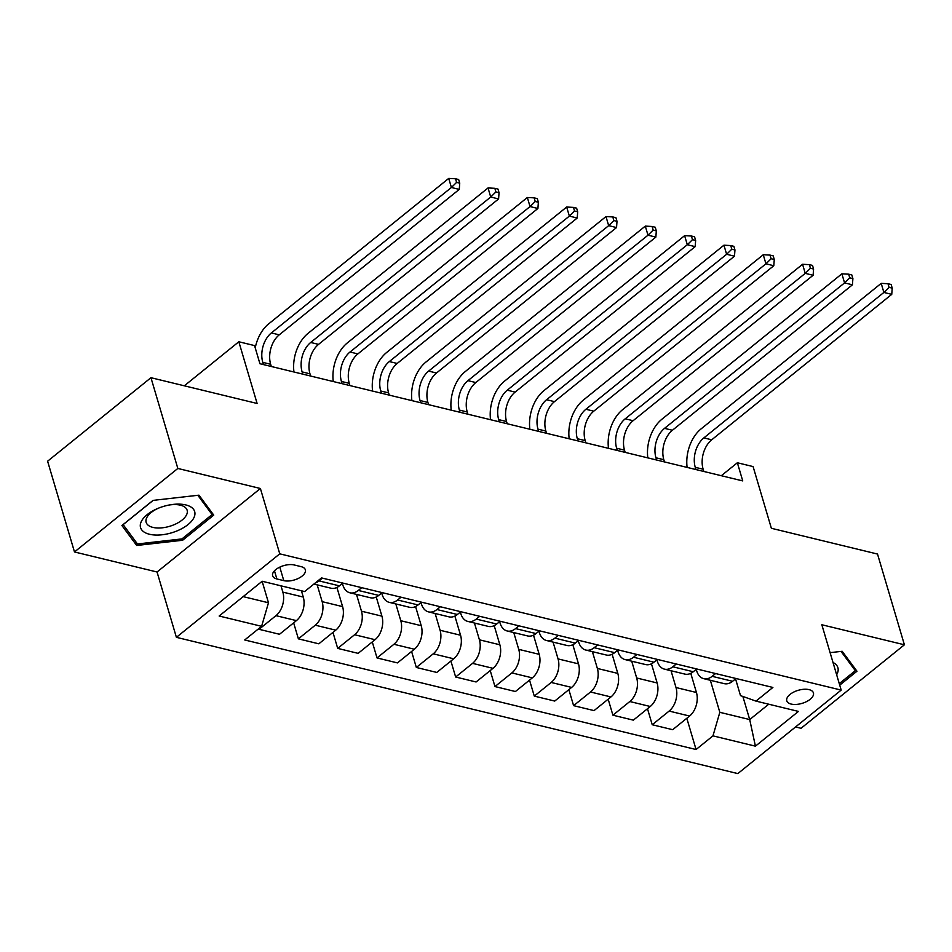 <?xml version="1.0" encoding="UTF-8"?>
<svg xmlns="http://www.w3.org/2000/svg" width="952" height="952" viewBox="0 0 952 952"><rect width="100%" height="100%" fill="white"/><g stroke="black" fill="none" stroke-linecap="round" stroke-linejoin="round"><path stroke-width="1.43" d="M809.045 689.629A13.899 6.807 163.5 0 0 793.718 692.08A13.899 6.807 163.5 0 0 786.78 700.803A13.899 6.807 163.5 0 0 791.172 704.075A13.899 6.807 163.5 0 0 806.487 701.624A13.899 6.807 163.5 0 0 813.424 692.901A13.899 6.807 163.5 0 0 809.045 689.629M795.551 726.959L801.048 728.292L904.4 644.79L877.518 554.052L771.37 528.289L753.091 466.575L737.36 462.755L721.33 475.714M176.394 637.328L737.836 773.595L841.187 690.093L279.757 553.838L176.394 637.328L157.044 571.997L260.396 488.495L177.834 468.455L74.482 551.958L157.044 571.997M74.482 551.958L47.6 461.208L150.951 377.706L257.111 403.469L238.833 341.768L184.319 385.81M177.834 468.455L150.951 377.706M238.833 341.768L254.553 345.588L259.932 363.735L742.738 480.915L737.36 462.755M276.877 578.959L283.791 580.637A13.459 6.593 163.5 0 0 298.642 578.269A13.459 6.593 163.5 0 0 305.354 569.82A13.459 6.593 163.5 0 0 301.118 566.642L294.192 564.964A13.459 6.593 163.5 0 0 279.341 567.344A13.459 6.593 163.5 0 0 272.629 575.782A13.459 6.593 163.5 0 0 276.877 578.959L274.462 570.807M243.153 596.618L268.488 602.771L261.61 626.321L244.712 639.97L696.067 749.521L686.808 718.272M261.61 626.321L219.15 616.015L262.169 581.255L304.628 591.561L321.526 577.912L772.881 687.451L755.983 701.112L798.442 711.418L755.424 746.166L712.965 735.86L696.067 749.521M260.396 488.495L279.757 553.838M904.4 644.79L821.838 624.762L841.187 690.093M755.983 701.112L740.501 695.614L735.551 678.895M715.583 673.552L712.144 676.325A17.362 11.579 103.6 0 1 703.754 678.681A17.362 11.579 103.6 0 1 696.674 670.827L696.233 669.351M676.265 664.008L672.826 666.781A17.362 11.579 103.6 0 1 664.437 669.137A17.362 11.579 103.6 0 1 657.356 661.283L656.916 659.807M636.947 654.464L633.508 657.237A17.362 11.579 103.6 0 1 625.119 659.593A17.362 11.579 103.6 0 1 618.038 651.739L617.598 650.264M597.63 644.921L594.203 647.693A17.362 11.579 103.6 0 1 585.801 650.049A17.362 11.579 103.6 0 1 578.721 642.207L578.28 640.72M558.312 635.377L554.885 638.149A17.362 11.579 103.6 0 1 546.484 640.506A17.362 11.579 103.6 0 1 539.403 632.663L538.963 631.176M518.995 625.833L515.567 628.606A17.362 11.579 103.6 0 1 507.166 630.974A17.362 11.579 103.6 0 1 500.086 623.12L499.657 621.644M479.677 616.301L476.25 619.074A17.362 11.579 103.6 0 1 467.848 621.43A17.362 11.579 103.6 0 1 460.78 613.576L460.34 612.1M440.359 606.757L436.932 609.53A17.362 11.579 103.6 0 1 428.531 611.886A17.362 11.579 103.6 0 1 421.462 604.032L421.022 602.557M401.042 597.213L397.615 599.986A17.362 11.579 103.6 0 1 389.213 602.342A17.362 11.579 103.6 0 1 382.145 594.488L381.704 593.013M361.736 587.67L358.297 590.442A17.362 11.579 103.6 0 1 349.908 592.798A17.362 11.579 103.6 0 1 342.827 584.944L342.387 583.469M742.869 696.459L749.712 719.569L768.728 704.206M262.121 581.291L268.488 602.771M280.983 585.825L282.839 592.108A17.362 11.579 103.6 0 1 275.961 615.658L259.063 629.308L258.837 628.558M301.427 590.787L303.283 597.071A17.362 11.579 103.6 0 1 296.405 620.621L279.507 634.27L259.063 629.308M317.183 584.861L322.157 601.652A17.362 11.579 103.6 0 1 315.279 625.19L298.381 638.851L293.644 622.846M336.925 587.467L342.601 606.614A17.362 11.579 103.6 0 1 335.723 630.153L318.825 643.814L298.381 638.851M356.5 594.405L361.474 611.196A17.362 11.579 103.6 0 1 354.596 634.734L337.698 648.395L332.962 632.39M376.242 596.999L381.919 616.158A17.362 11.579 103.6 0 1 375.04 639.696L358.142 653.358L337.698 648.395M395.818 603.937L400.792 620.728A17.362 11.579 103.6 0 1 393.914 644.278L377.016 657.939L372.28 641.934M415.56 606.543L421.236 625.69A17.362 11.579 103.6 0 1 414.358 649.24L397.46 662.901L377.016 657.939M435.135 613.481L440.098 630.272A17.362 11.579 103.6 0 1 433.231 653.822L416.333 667.471L411.597 651.477M454.877 616.087L460.554 635.234A17.362 11.579 103.6 0 1 453.676 658.784L436.778 672.433L416.333 667.471M474.441 623.024L479.415 639.815A17.362 11.579 103.6 0 1 472.549 663.365L455.651 677.015L450.903 661.021M494.195 625.631L499.859 644.778A17.362 11.579 103.6 0 1 492.993 668.328L476.095 681.977L455.651 677.015M513.759 632.568L518.733 649.359A17.362 11.579 103.6 0 1 511.867 672.909L494.969 686.559L490.22 670.565M533.513 635.174L539.177 654.322A17.362 11.579 103.6 0 1 532.311 677.872L515.413 691.521L494.969 686.559M553.076 642.112L558.05 658.903A17.362 11.579 103.6 0 1 551.184 682.453L534.286 696.102L529.538 680.109M572.83 644.718L578.495 663.865A17.362 11.579 103.6 0 1 571.628 687.415L554.73 701.065L534.286 696.102M592.394 651.656L597.368 668.447A17.362 11.579 103.6 0 1 590.502 691.997L573.592 705.646L568.856 689.641M612.136 654.262L617.812 673.409A17.362 11.579 103.6 0 1 610.946 696.947L594.036 710.608L573.592 705.646M631.712 661.2L636.686 677.991A17.362 11.579 103.6 0 1 629.808 701.529L612.909 715.19L608.173 699.184M651.454 663.794L657.13 682.953A17.362 11.579 103.6 0 1 650.252 706.491L633.354 720.152L612.909 715.19M671.029 670.732L676.003 687.534A17.362 11.579 103.6 0 1 669.125 711.073L652.227 724.734L647.491 708.728M690.771 673.338L696.447 692.497A17.362 11.579 103.6 0 1 689.569 716.035L672.671 729.696L652.227 724.734M710.347 680.275L719.831 712.322L749.712 719.569L755.424 746.166M322.419 578.126L318.979 580.898A17.362 11.579 103.6 0 1 315.207 583.017M342.863 583.088L339.424 585.861A17.362 11.579 103.6 0 1 331.034 588.217L313.91 584.064M382.18 592.632L378.741 595.405A17.362 11.579 103.6 0 1 370.352 597.761L349.908 592.798M421.498 602.176L418.059 604.948A17.362 11.579 103.6 0 1 409.657 607.305L389.213 602.342M460.804 611.719L457.377 614.492A17.362 11.579 103.6 0 1 448.975 616.848L428.531 611.886M500.121 621.251L496.694 624.024A17.362 11.579 103.6 0 1 488.293 626.392L467.848 621.43M539.439 630.795L536.012 633.568A17.362 11.579 103.6 0 1 527.61 635.936L507.166 630.974M578.756 640.339L575.329 643.112A17.362 11.579 103.6 0 1 566.928 645.468L546.484 640.506M618.074 649.883L614.647 652.656A17.362 11.579 103.6 0 1 606.245 655.012L585.801 650.049M657.392 659.427L653.953 662.199A17.362 11.579 103.6 0 1 645.563 664.556L625.119 659.593M696.709 668.97L693.27 671.743A17.362 11.579 103.6 0 1 684.881 674.099L664.437 669.137M712.965 735.86L719.831 712.322M736.027 678.514L732.588 681.287A17.362 11.579 103.6 0 1 724.198 683.643L703.754 678.681M136.707 545.472L182.617 540.26L213.748 515.115L198.956 495.171L153.046 500.383L121.915 525.528L136.707 545.472L135.458 541.271M839.723 685.154L856.967 671.219L842.175 651.287L830.096 652.656M182.165 538.737L182.617 540.26M271.308 366.496L270.654 364.271A21.706 14.47 103.6 0 1 279.245 334.842L459.269 189.388L451.403 187.484L448.725 178.405L268.69 323.858A32.558 21.706 -76.4 0 0 255.231 347.873M263.442 364.58L262.788 362.367A21.706 14.47 103.6 0 1 271.38 332.926L451.403 187.484L456.591 182.391L459.733 183.153L458.662 179.523L455.52 178.762L456.591 182.391M455.52 178.762L448.725 178.405M459.269 189.388L459.733 183.153M310.626 376.04L309.971 373.815A21.706 14.47 103.6 0 1 318.551 344.374L498.586 198.932L490.72 197.016L488.031 187.949L308.008 333.39A32.558 21.706 -76.4 0 0 293.954 371.994M302.76 374.124L302.105 371.899A21.706 14.47 103.6 0 1 310.697 342.47L490.72 197.016L495.909 191.935L499.05 192.697L497.979 189.067L494.838 188.306L495.909 191.935M494.838 188.306L488.031 187.949M498.586 198.932L499.05 192.697M349.943 385.572L349.277 383.358A21.706 14.47 103.6 0 1 357.869 353.918L537.904 208.476L530.038 206.56L527.348 197.492L347.325 342.934A32.558 21.706 -76.4 0 0 333.271 381.538M342.077 383.668L341.423 381.443A21.706 14.47 103.6 0 1 350.015 352.014L530.038 206.56L535.226 201.479L538.368 202.24L537.297 198.611L534.143 197.849L535.226 201.479M534.143 197.849L527.348 197.492M537.904 208.476L538.368 202.24M389.261 395.116L388.594 392.902A21.706 14.47 103.6 0 1 397.186 363.462L577.221 218.02L569.356 216.104L566.666 207.036L386.643 352.478A32.558 21.706 -76.4 0 0 372.589 391.07M381.395 393.212L380.74 390.986A21.706 14.47 103.6 0 1 389.332 361.558L569.356 216.104L574.544 211.023L577.685 211.784L576.615 208.155L573.461 207.393L574.544 211.023M573.461 207.393L566.666 207.036M577.221 218.02L577.685 211.784M428.578 404.659L427.912 402.434A21.706 14.47 103.6 0 1 436.504 373.005L616.539 227.552L608.673 225.648L605.984 216.568L425.96 362.022A32.558 21.706 -76.4 0 0 411.907 400.613M420.713 402.755L420.046 400.53A21.706 14.47 103.6 0 1 428.638 371.101L608.673 225.648L613.861 220.566L617.003 221.328L615.932 217.699L612.779 216.937L613.861 220.566M612.779 216.937L605.984 216.568M616.539 227.552L617.003 221.328M194.398 516.555A28.227 13.816 163.5 0 0 170.087 504.846A28.227 13.816 163.5 0 0 157.52 508.57A28.227 13.816 163.5 0 0 140.837 522.636A28.227 13.816 163.5 0 0 162.114 534.774A28.227 13.816 163.5 0 0 194.398 516.555M158.306 508.237A21.372 10.46 163.5 0 0 146.358 518.59A21.372 10.46 163.5 0 0 146.156 522.351A21.372 10.46 163.5 0 0 166.029 527.218A21.372 10.46 163.5 0 0 186.913 513.985A21.372 10.46 163.5 0 0 187.127 510.212A21.372 10.46 163.5 0 0 169.242 505M197.826 495.302L212.106 514.556L181.951 538.915L137.457 543.961L123.129 524.635L153.177 500.371M211.296 511.807L212.106 514.556M836.641 674.73A28.227 13.816 163.5 0 0 833.012 662.473M841.044 651.418L855.324 670.66L839.271 683.619M854.503 667.911L855.324 670.66M467.884 414.203L467.23 411.978A21.706 14.47 103.6 0 1 475.822 382.549L655.857 237.096L647.991 235.192L645.301 226.112L465.266 371.566A32.558 21.706 -76.4 0 0 451.224 410.157M460.03 412.299L459.364 410.074A21.706 14.47 103.6 0 1 467.956 380.645L647.991 235.192L653.179 230.11L656.321 230.872L655.238 227.242L652.096 226.481L653.179 230.11M652.096 226.481L645.301 226.112M655.857 237.096L656.321 230.872M507.202 423.747L506.547 421.522A21.706 14.47 103.6 0 1 515.139 392.093L695.174 246.639L687.308 244.735L684.619 235.656L504.584 381.109A32.558 21.706 -76.4 0 0 490.542 419.701M499.348 421.843L498.681 419.618A21.706 14.47 103.6 0 1 507.273 390.177L687.308 244.735L692.485 239.654L695.638 240.416L694.555 236.786L691.414 236.025L692.485 239.654M691.414 236.025L684.619 235.656M695.174 246.639L695.638 240.416M546.519 433.291L545.865 431.066A21.706 14.47 103.6 0 1 554.457 401.637L734.48 256.183L726.626 254.279L723.937 245.2L543.901 390.653A32.558 21.706 -76.4 0 0 529.859 429.245M538.653 431.375L537.999 429.162A21.706 14.47 103.6 0 1 546.591 399.721L726.626 254.279L731.802 249.186L734.956 249.959L733.873 246.33L730.731 245.556L731.802 249.186M730.731 245.556L723.937 245.2M734.48 256.183L734.956 249.959M585.837 442.835L585.183 440.609A21.706 14.47 103.6 0 1 593.774 411.169L773.798 265.727L765.943 263.811L763.254 254.743L583.219 400.197A32.558 21.706 -76.4 0 0 569.177 438.789M577.971 440.919L577.317 438.705A21.706 14.47 103.6 0 1 585.908 409.265L765.943 263.811L771.12 258.73L774.273 259.491L773.191 255.862L770.049 255.1L771.12 258.73M770.049 255.1L763.254 254.743M773.798 265.727L774.273 259.491M625.155 452.367L624.5 450.153A21.706 14.47 103.6 0 1 633.092 420.713L813.115 275.271L805.249 273.355L802.572 264.287L622.537 409.729A32.558 21.706 -76.4 0 0 608.495 448.332M617.289 450.463L616.634 448.237A21.706 14.47 103.6 0 1 625.226 418.809L805.249 273.355L810.438 268.274L813.579 269.035L812.508 265.406L809.367 264.644L810.438 268.274M809.367 264.644L802.572 264.287M813.115 275.271L813.579 269.035M664.472 461.91L663.818 459.697A21.706 14.47 103.6 0 1 672.409 430.256L852.433 284.815L844.567 282.899L841.877 273.831L661.854 419.273A32.558 21.706 -76.4 0 0 647.812 457.864M656.606 460.006L655.952 457.781A21.706 14.47 103.6 0 1 664.544 428.352L844.567 282.899L849.755 277.817L852.897 278.579L851.826 274.95L848.684 274.188L849.755 277.817M848.684 274.188L841.877 273.831M852.433 284.815L852.897 278.579M703.79 471.454L703.135 469.229A21.706 14.47 103.6 0 1 711.715 439.8L891.75 294.346L883.884 292.442L881.195 283.363L701.172 428.817A32.558 21.706 -76.4 0 0 687.118 467.408M695.924 469.55L695.269 467.325A21.706 14.47 103.6 0 1 703.861 437.896L883.884 292.442L889.073 287.361L892.214 288.123L891.143 284.493L888.002 283.732L889.073 287.361M888.002 283.732L881.195 283.363M891.75 294.346L892.214 288.123M303.283 597.071L282.839 592.108M342.601 606.614L322.157 601.652M381.919 616.158L361.474 611.196M421.236 625.69L400.792 620.728M460.554 635.234L440.098 630.272M499.859 644.778L479.415 639.815M539.177 654.322L518.733 649.359M578.495 663.865L558.05 658.903M617.812 673.409L597.368 668.447M657.13 682.953L636.686 677.991M696.447 692.497L676.003 687.534M296.405 620.621L275.961 615.658M339.424 585.861L318.979 580.898M378.741 595.405L358.297 590.442M335.723 630.153L315.279 625.19M418.059 604.948L397.615 599.986M375.04 639.696L354.596 634.734M457.377 614.492L436.932 609.53M414.358 649.24L393.914 644.278M496.694 624.024L476.25 619.074M453.676 658.784L433.231 653.822M536.012 633.568L515.567 628.606M492.993 668.328L472.549 663.365M575.329 643.112L554.885 638.149M532.311 677.872L511.867 672.909M614.647 652.656L594.203 647.693M571.628 687.415L551.184 682.453M653.953 662.199L633.508 657.237M610.946 696.947L590.502 691.997M693.27 671.743L672.826 666.781M650.252 706.491L629.808 701.529M732.588 681.287L712.144 676.325M689.569 716.035L669.125 711.073M279.793 567.118L283.791 580.637M262.788 362.367L270.654 364.271M271.38 332.926L279.245 334.842M302.105 371.899L309.971 373.815M310.697 342.47L318.551 344.374M341.423 381.443L349.277 383.358M350.015 352.014L357.869 353.918M380.74 390.986L388.594 392.902M389.332 361.558L397.186 363.462M420.046 400.53L427.912 402.434M428.638 371.101L436.504 373.005M459.364 410.074L467.23 411.978M467.956 380.645L475.822 382.549M498.681 419.618L506.547 421.522M507.273 390.177L515.139 392.093M537.999 429.162L545.865 431.066M546.591 399.721L554.457 401.637M577.317 438.705L585.183 440.609M585.908 409.265L593.774 411.169M616.634 448.237L624.5 450.153M625.226 418.809L633.092 420.713M655.952 457.781L663.818 459.697M664.544 428.352L672.409 430.256M695.269 467.325L703.135 469.229M703.861 437.896L711.715 439.8"/></g></svg>
